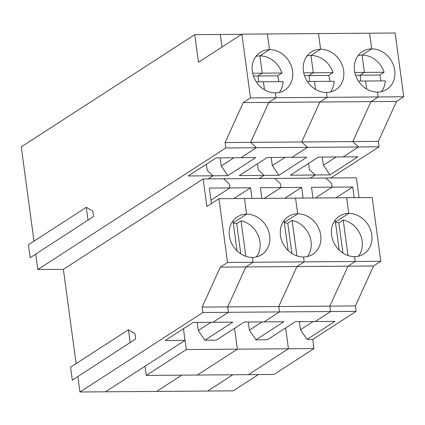 <?xml version="1.0" encoding="UTF-8"?>
<svg xmlns="http://www.w3.org/2000/svg" width="425" height="425" viewBox="0 0 425 425"><rect width="100%" height="100%" fill="white"/><g stroke="black" fill="none" stroke-linecap="round" stroke-linejoin="round"><path stroke-width="0.64" d="M28.438 244.731L86.28 207.32L92.82 211.018L93.558 216.5L30.191 257.699L28.438 244.731M86.28 207.32L88.033 220.288M255.972 56.328A22.493 19.343 -122.9 0 1 259.893 55.866L262.23 73.158L252.663 73.233M281.94 73.01A22.493 19.343 57.1 0 0 259.893 55.866L262.23 73.158L281.94 73.01L277.599 75.815L257.895 75.963L258.687 81.839L257.895 75.963L262.23 73.158L257.895 75.963L253.428 75.995M256.28 81.855L263.399 81.802L264.477 89.776L263.399 81.802L283.108 81.653A22.493 19.343 57.1 0 1 279.305 92.4M303.748 72.845L333.025 72.627A22.493 19.343 57.1 0 0 310.978 55.484L320.62 49.247L318.5 33.58L267.415 33.963L269.535 49.635A22.493 19.343 -122.9 0 1 291.221 65.748A22.493 19.343 -122.9 0 1 284.67 90.132A22.493 19.343 -122.9 0 1 275.379 92.857A22.493 19.343 -122.9 0 1 253.693 76.744A22.493 19.343 -122.9 0 1 260.238 52.36A22.493 19.343 -122.9 0 1 269.535 49.635L267.415 33.963L241.873 34.159L250.495 97.915L276.038 97.718L268.807 102.398L250.623 142.359L256.381 147.725L225.808 147.953L37.83 269.54L35.748 254.107M241.639 34.308L220.309 34.468L222.004 47.005L220.309 34.468L194.767 34.659L198.491 62.215L241.873 34.159M33.995 241.14L21.25 146.891L194.767 34.659M128.403 329.779L134.943 333.476L135.687 338.953L72.319 380.157L70.566 367.189L128.403 329.779L130.156 342.747M250.495 97.915L243.265 102.59L268.807 102.398L276.038 97.718L275.379 92.857L276.038 97.718L403.75 96.757L396.52 101.437L319.892 102.011L327.123 97.336L326.464 92.475A22.493 19.343 -122.9 0 1 304.778 76.362A22.493 19.343 -122.9 0 1 311.323 51.972A22.493 19.343 -122.9 0 1 320.62 49.247A22.493 19.343 -122.9 0 1 342.306 65.36A22.493 19.343 -122.9 0 1 335.761 89.749A22.493 19.343 -122.9 0 1 326.464 92.475L327.123 97.336L319.892 102.011L301.707 141.977L352.793 141.589L358.551 146.954L352.793 141.589L370.977 101.628L378.207 96.953L377.549 92.087L378.207 96.953L370.977 101.628L352.793 141.589L378.335 141.398L379.068 146.8L358.551 146.954L343.129 156.931L358.551 146.954L256.381 147.725L240.959 157.702L216.123 157.887L188.169 175.971L212.999 175.785L207.241 170.42L212.999 175.785L208.181 178.898L203.155 178.941L206.879 206.492L218.928 198.698L227.55 262.453L220.32 267.134L202.135 307.094L202.868 312.497L228.411 312.306L212.983 322.283L193.178 322.432L165.224 340.515L185.029 340.367L183.457 328.722L186.272 349.552L146.264 375.424L197.354 375.041L237.357 349.164L234.542 328.334L237.357 349.164L197.354 375.041L248.439 374.659L288.442 348.782L285.627 327.951L288.442 348.782L248.439 374.659L273.982 374.462L313.985 348.59L186.272 349.552M202.868 312.497L79.958 391.999L77.871 376.561M185.029 340.367L105.501 391.802L79.958 391.999M243.265 102.59L225.08 142.55L250.623 142.359L268.807 102.398L319.892 102.011L301.707 141.977L250.623 142.359L256.381 147.725L240.959 157.702L255.738 157.59L227.779 175.674L221.239 165.984L220.139 157.856M225.08 142.55L225.808 147.953M207.241 170.42L206.401 164.178L207.241 170.42M76.118 363.598L63.378 269.349L37.83 269.54M63.378 269.349L203.155 178.941M227.779 175.674L212.999 175.785L208.181 178.898L223.667 178.787L229.426 184.147L229.941 187.93L210.959 200.207L229.941 187.93L209.323 188.089L211.416 203.559M227.55 262.453L380.805 261.301L373.575 265.976L348.033 266.172L329.848 306.133L348.033 266.172L355.263 261.492L354.604 256.631L355.263 261.492L348.033 266.172L296.947 266.555L278.763 306.521L296.947 266.555L304.178 261.88L303.519 257.013L304.178 261.88L296.947 266.555L245.863 266.937L227.678 306.903L228.411 312.306L227.678 306.903L245.863 266.937L253.093 262.262L245.863 266.937L220.32 267.134M202.135 307.094L278.763 306.521L279.496 311.923L264.074 321.9L244.263 322.049L216.309 340.127L204.839 340.218L198.294 330.528L211.023 322.299M232.99 220.915L237.044 250.883M246.59 214.179A22.493 19.343 57.1 0 0 237.293 216.899A22.493 19.343 57.1 0 0 230.748 241.288A22.493 19.343 57.1 0 0 252.434 257.401L253.093 262.262L252.434 257.401A22.493 19.343 -122.9 0 0 261.731 254.676A22.493 19.343 -122.9 0 0 268.276 230.286A22.493 19.343 -122.9 0 0 246.59 214.179L233.245 222.806L246.59 214.179L244.471 198.507L246.59 214.179M218.928 198.698L295.556 198.124L297.675 213.791L284.336 222.424L297.675 213.791L295.556 198.124L346.646 197.737L348.76 213.408L335.421 222.036L348.76 213.408L346.646 197.737L372.188 197.545L380.805 261.301M259.893 55.866L269.535 49.635L259.893 55.866M221.239 165.984L233.968 157.755M258.358 374.579L233.213 390.841L207.671 391.037L232.815 374.776L207.671 391.037L156.586 391.42L181.73 375.158L156.586 391.42L105.501 391.802L145.026 366.238L146.264 375.424M288.129 250.495L284.075 220.532M303.519 257.013A22.493 19.343 -122.9 0 1 281.839 240.906A22.493 19.343 -122.9 0 1 288.384 216.516A22.493 19.343 -122.9 0 1 297.675 213.791A22.493 19.343 -122.9 0 1 319.361 229.904A22.493 19.343 -122.9 0 1 312.816 254.293A22.493 19.343 -122.9 0 1 303.519 257.013M251.998 198.454L250.553 187.776L229.941 187.93L229.426 184.147L223.667 178.787L259.266 178.516L264.09 175.398L278.864 175.286L306.823 157.208L292.044 157.319L307.466 147.342L292.044 157.319L267.208 157.505L239.254 175.583L264.09 175.398L258.331 170.032L257.486 163.795L258.331 170.032L264.09 175.398L259.266 178.516L325.842 178.017L331.601 183.382L332.111 187.165L311.493 187.319L312.938 197.992M303.083 198.066L301.638 187.393L281.026 187.547L264.308 198.358L281.026 187.547L280.511 183.765L274.752 178.399L280.511 183.765L281.026 187.547L260.408 187.701L261.853 198.379M330.39 92.012A22.493 19.343 57.1 0 0 334.193 81.271L314.484 81.419L315.562 89.393L314.484 81.419L307.371 81.473M403.75 96.757L395.128 33.001L318.5 33.58L320.62 49.247L310.978 55.484L313.315 72.776L310.978 55.484A22.493 19.343 57.1 0 0 307.057 55.941M304.513 75.613L308.98 75.581L309.772 81.451L308.98 75.581L313.315 72.776L308.98 75.581L328.684 75.432L333.025 72.627M278.747 81.685A22.493 19.343 57.1 0 0 277.599 75.815M256.36 256.944A22.493 19.343 57.1 0 0 258.219 235.487A22.493 19.343 57.1 0 0 241.033 220.819L245.831 256.307M240.778 253.852L236.693 223.624L241.033 220.819M236.693 223.624A22.493 19.343 57.1 0 0 233.304 223.226M204.839 340.218L232.794 322.134L212.983 322.283L228.411 312.306L279.496 311.923L278.763 306.521L329.848 306.133L330.581 311.536L315.159 321.513L295.348 321.661L267.394 339.745L255.924 339.83L249.385 330.145L262.108 321.911M197.2 322.4L198.294 330.528M250.553 187.776L233.84 198.587M307.466 147.342L301.707 141.977L307.466 147.342M278.864 175.286L272.324 165.601L271.224 157.473M272.324 165.601L285.053 157.367M339.214 250.113L335.166 220.145M354.604 256.631A22.493 19.343 -122.9 0 1 332.924 240.518A22.493 19.343 -122.9 0 1 339.469 216.134A22.493 19.343 -122.9 0 1 348.76 213.408A22.493 19.343 57.1 0 1 370.446 229.521A22.493 19.343 57.1 0 1 363.901 253.906A22.493 19.343 57.1 0 1 354.604 256.631M318.293 157.117L290.339 175.201L315.175 175.015L309.416 169.649L308.571 163.407L309.416 169.649L315.175 175.015L310.351 178.133L315.175 175.015L329.954 174.903L357.908 156.82L318.293 157.117M381.475 91.63A22.493 19.343 57.1 0 0 385.278 80.883L365.574 81.032L366.647 89.006L365.574 81.032L358.456 81.09M354.838 72.463L364.406 72.388L362.068 55.101A22.493 19.343 57.1 0 0 358.142 55.558M362.068 55.101L364.406 72.388L360.065 75.193L360.862 81.069L360.065 75.193L364.406 72.388L384.11 72.239A22.493 19.343 57.1 0 0 362.068 55.101L371.705 48.864L369.585 33.198L371.705 48.864L362.068 55.101M355.598 75.23L379.769 75.044A22.493 19.343 57.1 0 1 380.922 80.92M377.549 92.087A22.493 19.343 -122.9 0 1 355.863 75.974A22.493 19.343 -122.9 0 1 362.413 51.59A22.493 19.343 -122.9 0 1 371.705 48.864A22.493 19.343 57.1 0 1 393.391 64.977A22.493 19.343 57.1 0 1 386.846 89.362A22.493 19.343 57.1 0 1 377.549 92.087M329.832 81.302A22.493 19.343 57.1 0 0 328.684 75.432M307.445 256.557A22.493 19.343 57.1 0 0 309.304 235.105A22.493 19.343 57.1 0 0 292.118 220.432L296.916 255.924M291.869 253.465L287.778 223.242L292.118 220.432M287.778 223.242A22.493 19.343 57.1 0 0 284.389 222.838M255.924 339.83L283.879 321.746L264.074 321.9L279.496 311.923L356.123 311.344L312.747 339.405L313.985 348.59M359.098 197.646L356.41 177.783L325.842 178.017L331.601 183.382L332.111 187.165L315.392 197.976L332.111 187.165L352.723 187.005L354.168 197.683M248.285 322.017L249.385 330.145M301.638 187.393L284.925 198.204M312.747 339.405L307.009 339.447L334.964 321.364L315.159 321.513L330.581 311.536L329.848 306.133L355.396 305.942L356.123 311.344M342.954 253.082L338.863 222.854A22.493 19.343 57.1 0 0 335.474 222.456M396.52 101.437L378.335 141.398M358.53 256.174A22.493 19.343 57.1 0 0 360.395 234.717A22.493 19.343 57.1 0 0 343.203 220.049L338.863 222.854M313.193 321.528L300.47 329.757L299.37 321.629M307.009 339.447L300.47 329.757M336.01 197.816L352.723 187.005M373.575 265.976L355.396 305.942M348.001 255.537L343.203 220.049M336.138 156.984L323.409 165.219L322.315 157.091M384.11 72.239L379.769 75.044M379.068 146.8L330.868 177.979M323.409 165.219L329.954 174.903"/></g></svg>
